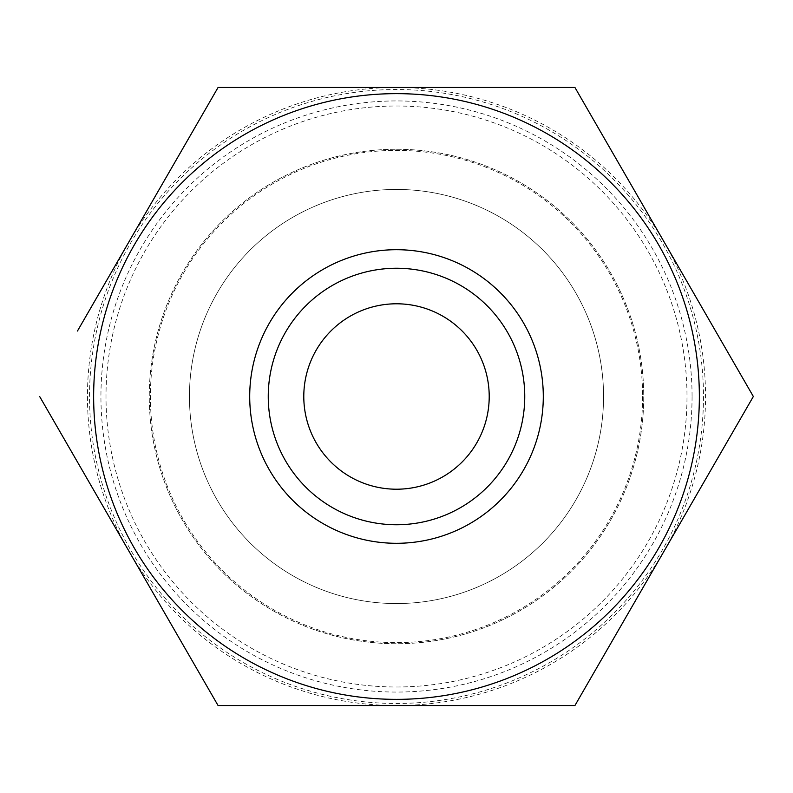 <?xml version="1.0" encoding="UTF-8"?>
<svg xmlns="http://www.w3.org/2000/svg" width="793" height="793" viewBox="0 0 793 793"><rect width="100%" height="100%" fill="white"/><g stroke="black" fill="none" stroke-linecap="round" stroke-linejoin="round"><path stroke-width="0.59" stroke-dasharray="3.96 2.97" d="M396.5 686.996A290.496 290.496 0 0 0 686.996 396.5A290.496 290.496 0 0 0 396.5 106.004A290.496 290.496 0 0 0 106.004 396.5A290.496 290.496 0 0 0 396.5 686.996M396.5 699.357A302.857 302.857 0 0 0 699.357 396.5A302.857 302.857 0 0 0 396.5 93.643A302.857 302.857 0 0 1 699.357 396.5A302.857 302.857 0 0 1 396.5 699.357A302.857 302.857 0 0 0 699.357 396.5A302.857 302.857 0 0 0 396.5 93.643A302.857 302.857 0 0 0 93.643 396.5A302.857 302.857 0 0 0 396.5 699.357A302.857 302.857 0 0 1 93.643 396.5A302.857 302.857 0 0 1 396.5 93.643A302.857 302.857 0 0 0 93.643 396.5A302.857 302.857 0 0 0 396.5 699.357M351.408 87.458L574.925 87.458L753.35 396.5L574.925 705.542L373.919 705.542M396.5 489.212A92.712 92.712 0 0 1 303.788 396.5A92.712 92.712 0 0 1 396.5 303.788A92.712 92.712 0 0 1 489.212 396.5A92.712 92.712 0 0 1 396.5 489.212M396.5 524.748A128.248 128.248 0 0 1 268.252 396.5A128.248 128.248 0 0 1 396.5 268.252A128.248 128.248 0 0 1 524.748 396.5A128.248 128.248 0 0 1 396.5 524.748M692.061 396.5A295.561 295.561 0 0 1 396.5 692.061A295.561 295.561 0 0 1 100.939 396.5A295.561 295.561 0 0 1 396.5 100.939A295.561 295.561 0 0 1 692.061 396.5M703.48 396.5A306.98 306.98 0 0 1 396.5 703.48A306.98 306.98 0 0 1 89.52 396.5A306.98 306.98 0 0 1 396.5 89.52A306.98 306.98 0 0 1 703.48 396.5M642.617 396.5A246.117 246.117 0 0 1 396.5 642.617A246.117 246.117 0 0 1 150.383 396.5A246.117 246.117 0 0 1 396.5 150.383A246.117 246.117 0 0 1 642.617 396.5M487.051 705.542L464.609 705.542M419.19 705.542L574.925 705.542L753.35 396.5L574.925 87.458L396.5 87.458L487.051 87.458M715.544 461.982L574.925 705.542M612.731 152.94L638.147 196.951M690.128 287.007L753.35 396.5M396.5 189.438A207.062 207.062 0 0 1 603.562 396.5A207.062 207.062 0 0 1 396.5 603.562A207.062 207.062 0 0 1 189.438 396.5A207.062 207.062 0 0 1 396.5 189.438A207.062 207.062 0 0 1 603.562 396.5A207.062 207.062 0 0 1 396.5 603.562A207.062 207.062 0 0 1 189.438 396.5A207.062 207.062 0 0 1 396.5 189.438M396.5 149.262A247.238 247.238 0 0 1 643.738 396.5A247.238 247.238 0 0 1 396.5 643.738A247.238 247.238 0 0 1 149.262 396.5A247.238 247.238 0 0 1 396.5 149.262A247.238 247.238 0 0 1 643.738 396.5A247.238 247.238 0 0 1 396.5 643.738A247.238 247.238 0 0 1 149.262 396.5A247.238 247.238 0 0 1 396.5 149.262M77.456 331.018L218.075 87.458L306.594 87.458M180.269 640.06L167.64 618.193M90.085 483.849L218.075 705.542L396.5 705.542A309.042 309.042 0 0 1 128.862 241.984L218.075 87.458L128.862 241.984A309.042 309.042 0 0 1 396.5 87.458L218.075 87.458L396.5 87.458A309.042 309.042 0 0 1 664.137 551.016A309.042 309.042 0 0 1 396.5 705.542L218.075 705.542L39.65 396.5M351.388 705.542L306.604 705.542M262.057 705.542L218.075 705.542"/><path stroke-width="1.19" d="M396.5 543.294A146.794 146.794 0 0 1 249.706 396.5A146.794 146.794 0 0 1 396.5 249.706A146.794 146.794 0 0 1 543.294 396.5A146.794 146.794 0 0 1 396.5 543.294M396.5 524.748A128.248 128.248 0 0 1 268.252 396.5A128.248 128.248 0 0 1 396.5 268.252A128.248 128.248 0 0 1 524.748 396.5A128.248 128.248 0 0 1 396.5 524.748M396.5 699.357A302.857 302.857 0 0 0 699.357 396.5A302.857 302.857 0 0 0 396.5 93.643A302.857 302.857 0 0 0 93.643 396.5A302.857 302.857 0 0 0 396.5 699.357M39.65 396.5L218.075 705.542L574.925 705.542L753.35 396.5L574.925 87.458L218.075 87.458L77.456 331.018M396.5 489.212A92.712 92.712 0 0 1 303.788 396.5A92.712 92.712 0 0 1 396.5 303.788A92.712 92.712 0 0 1 489.212 396.5A92.712 92.712 0 0 1 396.5 489.212M574.925 705.542L487.051 705.542M464.609 705.542L419.19 705.542M753.35 396.5L715.544 461.982M487.051 87.458L574.925 87.458L612.731 152.94M638.147 196.951L690.128 287.007M306.594 87.458L351.408 87.458M218.075 705.542L180.269 640.06M167.64 618.193L90.085 483.849M373.919 705.542L351.388 705.542M306.604 705.542L262.057 705.542"/></g></svg>
